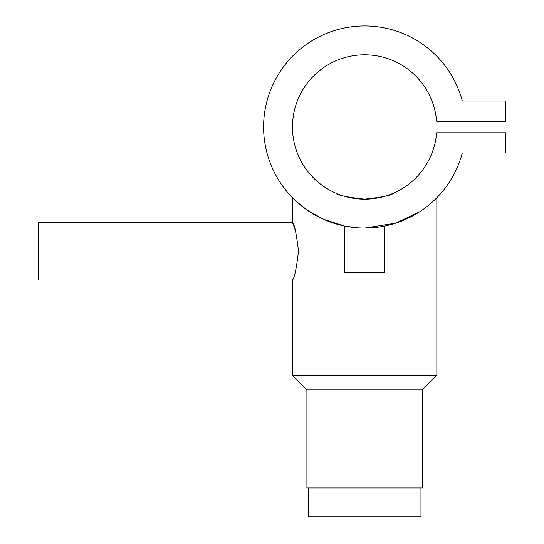 <?xml version="1.0" encoding="UTF-8"?>
<svg xmlns="http://www.w3.org/2000/svg" width="544" height="544" viewBox="0 0 544 544"><rect width="100%" height="100%" fill="white"/><g stroke="black" fill="none" stroke-linecap="round" stroke-linejoin="round"><path stroke-width="0.82" d="M308.346 487.927L308.346 516.8L420.954 516.8L420.954 487.927M364.65 228.058C376.931 227.385 383.67 226.705 384.866 226.018C383.67 226.705 376.938 227.385 364.65 228.058L365.527 228.052M382.5 226.467L384.866 226.018L384.866 272.816L344.44 272.816L344.44 226.018L323.36 219.239L307.108 210.079L296.432 201.559L292.468 197.724L292.468 222.285C294.406 223.985 296.419 233.614 298.493 251.151C296.412 268.709 294.406 278.331 292.468 280.031L38.372 280.031L38.372 222.285L292.468 222.285L295.406 230.697M356.531 227.732L344.44 226.018M422.402 389.756L422.402 487.927L306.904 487.927L306.904 389.756L422.402 389.756L436.839 375.319L436.839 197.724M306.904 389.756L292.468 375.319L436.839 375.319M419.669 211.772L395.699 223.169L364.718 228.058M360.026 227.95L357.381 227.793M292.468 375.319L292.468 280.031M393.53 193.161C391.836 195.235 382.214 197.248 364.664 199.186C347.106 197.248 337.477 195.242 335.777 193.161C337.477 195.242 347.099 197.248 364.636 199.186C382.228 197.241 391.857 195.235 393.53 193.161M393.53 223.842L399.242 221.952M462.312 101.014A101.062 101.062 0 0 0 306.734 44.18A101.062 101.062 0 0 0 306.734 209.814A101.062 101.062 0 0 0 462.312 152.986L505.628 152.986L505.628 132.777L436.608 132.777A72.189 72.189 0 0 1 326.903 188.53A72.189 72.189 0 0 1 326.903 65.47A72.189 72.189 0 0 1 436.608 121.224L505.628 121.224L505.628 101.014L462.312 101.014M313.555 214.186L318.444 216.872M405.545 219.416L415.827 214.146M375.843 227.44L378.774 227.066M381.568 226.63L382.439 226.481M361.175 227.997L359.89 227.943M357.143 227.78L355.314 227.623M355.232 227.616L353.552 227.446"/></g></svg>
